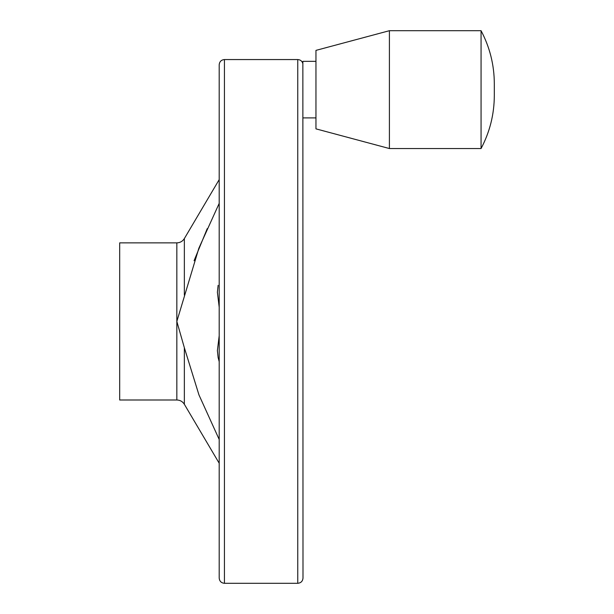 <?xml version="1.0" encoding="UTF-8"?>
<svg xmlns="http://www.w3.org/2000/svg" width="614" height="614" viewBox="0 0 614 614"><rect width="100%" height="100%" fill="white"/><g stroke="black" fill="none" stroke-linecap="round" stroke-linejoin="round"><path stroke-width="0.92" d="M194.07 260.727L207.248 228.623M219.198 203.364L198.852 248.233L176.84 321.429L184.353 347.739L198.951 394.894L219.198 439.494M219.198 361.692L218.123 357.54L217.394 350.586L219.198 335.697M219.198 307.169L217.394 292.272L218.123 285.318M315.957 61.339L302.863 61.339L302.994 578.066C302.687 581.243 300.937 582.993 297.759 583.3L224.432 583.3C221.255 582.993 219.513 581.243 219.198 578.066L219.198 64.792C219.513 61.615 221.255 59.865 224.432 59.558L224.432 583.3M119.684 242.868L119.684 399.99L176.84 399.99L176.84 242.868L119.684 242.868M481.061 30.7L481.061 148.542C489.819 131.987 494.239 114.319 494.316 95.554L494.316 83.688C494.239 64.923 489.819 47.255 481.061 30.7L389.406 30.7L389.406 148.542L481.061 148.542M389.406 30.7L315.957 50.379L315.957 128.863L389.406 148.542M219.198 114.419L219.198 528.439M219.198 179.618L184.353 238.577L184.353 295.119M184.353 347.739L184.353 404.281C182.611 401.525 180.102 400.098 176.84 399.99M224.432 59.558L297.759 59.558L297.759 583.3M315.957 117.903L302.994 117.903M184.353 404.281L219.198 463.24M184.353 238.577C182.611 241.333 180.102 242.76 176.84 242.868M297.759 59.558C300.392 59.727 302.096 61.078 302.863 63.603"/></g></svg>
